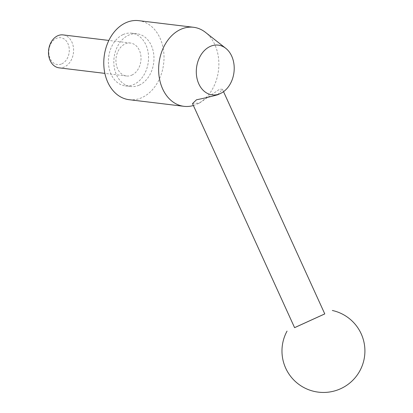 <?xml version="1.0" encoding="UTF-8"?>
<svg xmlns="http://www.w3.org/2000/svg" width="413" height="413" viewBox="0 0 413 413"><rect width="100%" height="100%" fill="white"/><g stroke="black" fill="none" stroke-linecap="round" stroke-linejoin="round"><path stroke-width="0.31" stroke-dasharray="2.06 1.55" d="M193.382 105.511A39.813 29.958 96.9 0 0 196.774 104.241A39.813 29.958 96.9 0 0 196.841 104.215A39.813 29.958 96.9 0 0 218.498 70.349A39.813 29.958 96.9 0 0 205.462 32.348M217.636 94.783L222.452 89.291L219.644 89.172L199.551 102.982L192.51 103.596M129.124 99.698A39.813 29.958 96.9 0 0 141.984 97.587A39.813 29.958 96.9 0 0 163.971 55.234A39.813 29.958 96.9 0 0 138.675 20.65M123.079 34.578A26.54 19.969 -83.1 0 1 131.659 33.169A26.54 19.969 -83.1 0 1 148.52 56.225A26.54 19.969 -83.1 0 1 133.864 84.459A26.54 19.969 -83.1 0 1 125.289 85.868A26.54 19.969 -83.1 0 1 108.423 62.817A26.54 19.969 -83.1 0 1 123.079 34.578M139.289 85.114A26.54 19.969 96.9 0 0 153.946 56.88A26.54 19.969 96.9 0 0 137.08 33.825A26.54 19.969 96.9 0 0 128.505 35.234A26.54 19.969 96.9 0 0 113.849 63.473A26.54 19.969 96.9 0 0 130.714 86.523A26.54 19.969 96.9 0 0 139.289 85.114M59.054 67.84A16.587 12.483 96.9 0 0 64.413 66.958A16.587 12.483 96.9 0 0 73.576 49.312A16.587 12.483 96.9 0 0 63.034 34.904M131.845 75.109A16.587 12.483 96.9 0 0 141.003 57.459A16.587 12.483 96.9 0 0 130.462 43.05A16.587 12.483 96.9 0 0 125.103 43.933A16.587 12.483 96.9 0 0 115.945 61.578A16.587 12.483 96.9 0 0 126.481 75.987A16.587 12.483 96.9 0 0 131.845 75.109M61.8 63.85A13.536 10.186 96.9 0 0 68.914 46.628A13.536 10.186 96.9 0 0 56.297 38.414A13.536 10.186 96.9 0 0 49.183 55.636A13.536 10.186 96.9 0 0 61.8 63.85M294.593 327.669L324.783 313.916L294.583 327.648M199.489 103.013L196.774 104.241M137.08 33.825L131.659 33.169M130.462 43.05L108.851 40.438M222.452 89.291L223.541 91.676M126.481 75.987L104.871 73.38M130.714 86.523L125.289 85.868"/><path stroke-width="0.62" d="M210.165 46.457A25.059 18.859 96.9 0 0 196.986 78.32A25.059 18.859 96.9 0 0 220.305 93.575A25.059 18.859 96.9 0 0 220.346 93.555A25.059 18.859 96.9 0 0 233.98 72.239A25.059 18.859 96.9 0 0 225.772 48.316A25.059 18.859 96.9 0 0 210.165 46.457M225.772 48.316L205.462 32.348A39.813 29.958 96.9 0 0 193.527 27.279A39.813 29.958 96.9 0 0 180.662 29.39A39.813 29.958 96.9 0 0 158.68 71.748A39.813 29.958 96.9 0 0 183.976 106.327A39.813 29.958 96.9 0 0 193.382 105.511M223.541 91.676L324.783 313.916L294.593 327.669L192.51 103.596L196.526 99.765C203.366 98.418 210.403 96.756 217.636 94.783L220.305 93.575M193.527 27.279L138.675 20.65A39.813 29.958 96.9 0 0 125.81 22.767A39.813 29.958 96.9 0 0 103.823 65.12A39.813 29.958 96.9 0 0 129.124 99.698L183.976 106.327M108.851 40.438L63.034 34.904A16.587 12.483 96.9 0 0 57.675 35.786A16.587 12.483 96.9 0 0 48.512 53.432A16.587 12.483 96.9 0 0 59.054 67.84L104.871 73.38M324.773 313.895L294.583 327.648M287.045 331.107A41.47 41.47 0 0 0 340.673 388.705A41.47 41.47 0 0 0 332.331 310.478"/></g></svg>
